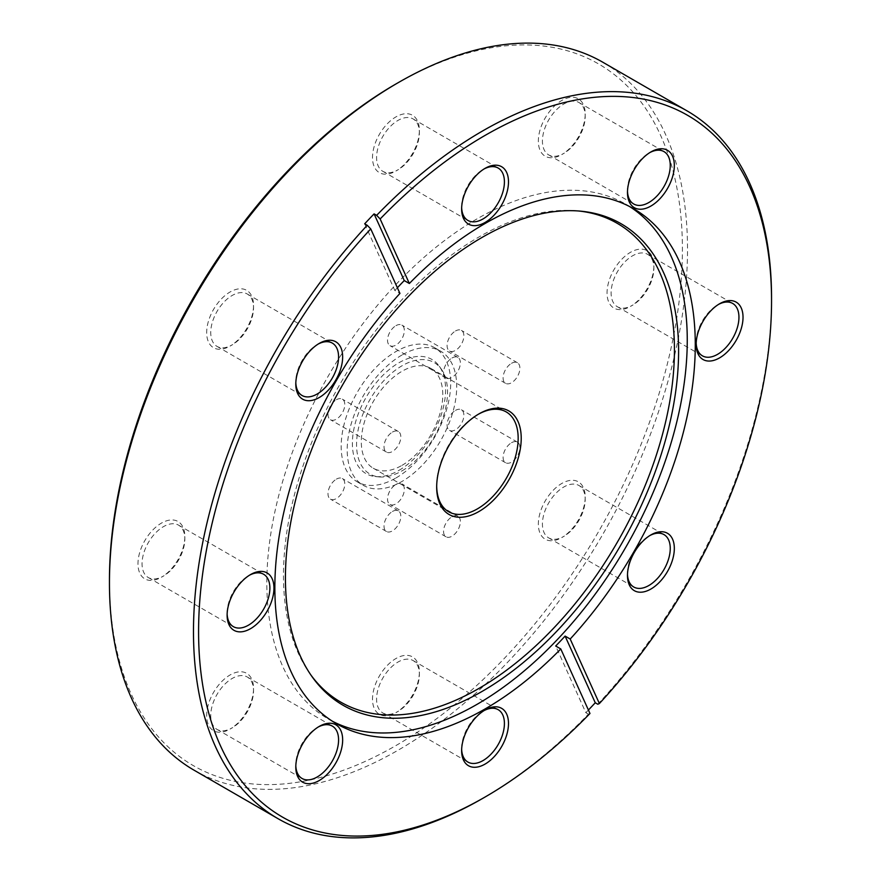 <?xml version="1.0" encoding="UTF-8"?>
<svg xmlns="http://www.w3.org/2000/svg" width="881" height="881" viewBox="0 0 881 881"><rect width="100%" height="100%" fill="white"/><g stroke="black" fill="none" stroke-linecap="round" stroke-linejoin="round"><path stroke-width="0.66" stroke-dasharray="4.41 3.3" d="M478.185 414.345A57.617 33.269 120 0 0 477.425 414.775L478.956 413.894L477.425 414.775A57.617 33.269 120 0 0 436.679 485.343A57.617 33.269 120 0 0 436.69 486.213M455.477 330.992A11.882 6.861 -60 0 1 461.424 330.408A11.882 6.861 -60 0 1 463.241 339.934A11.882 6.861 -60 0 1 455.477 350.407A11.882 6.861 -60 0 1 449.541 350.99A11.882 6.861 -60 0 1 447.713 341.465A11.882 6.861 -60 0 1 455.477 330.992M511.498 363.335A11.882 6.861 -60 0 1 517.444 362.752A11.882 6.861 -60 0 1 519.261 372.278A11.882 6.861 -60 0 1 511.498 382.75A11.882 6.861 -60 0 1 505.562 383.334A11.882 6.861 -60 0 1 503.734 373.808A11.882 6.861 -60 0 1 511.498 363.335M455.477 410.392A11.882 6.861 -60 0 1 461.424 409.797A11.882 6.861 -60 0 1 463.241 419.323A11.882 6.861 -60 0 1 455.477 429.796A11.882 6.861 -60 0 1 449.541 430.38A11.882 6.861 -60 0 1 447.713 420.865A11.882 6.861 -60 0 1 455.477 410.392M511.498 442.736A11.882 6.861 -60 0 1 517.444 442.141A11.882 6.861 -60 0 1 519.261 451.667A11.882 6.861 -60 0 1 511.498 462.14A11.882 6.861 -60 0 1 505.562 462.723A11.882 6.861 -60 0 1 503.734 453.208A11.882 6.861 -60 0 1 511.498 442.736M395.932 484.462A11.882 6.861 -60 0 1 401.879 483.867A11.882 6.861 -60 0 1 403.696 493.393A11.882 6.861 -60 0 1 395.932 503.866A11.882 6.861 -60 0 1 389.997 504.461A11.882 6.861 -60 0 1 388.169 494.935A11.882 6.861 -60 0 1 395.932 484.462M451.964 516.806A11.882 6.861 -60 0 1 457.9 516.211A11.882 6.861 -60 0 1 459.728 525.737A11.882 6.861 -60 0 1 451.964 536.21A11.882 6.861 -60 0 1 446.017 536.804A11.882 6.861 -60 0 1 444.2 527.279A11.882 6.861 -60 0 1 451.964 516.806M336.388 479.143A11.882 6.861 -60 0 1 342.335 478.548A11.882 6.861 -60 0 1 344.152 488.074A11.882 6.861 -60 0 1 336.388 498.547A11.882 6.861 -60 0 1 330.452 499.142A11.882 6.861 -60 0 1 328.624 489.616A11.882 6.861 -60 0 1 336.388 479.143M392.419 511.487A11.882 6.861 -60 0 1 398.355 510.892A11.882 6.861 -60 0 1 400.183 520.418A11.882 6.861 -60 0 1 392.419 530.891A11.882 6.861 -60 0 1 386.473 531.485A11.882 6.861 -60 0 1 384.656 521.959A11.882 6.861 -60 0 1 392.419 511.487M336.388 399.754A11.882 6.861 -60 0 1 342.335 399.159A11.882 6.861 -60 0 1 344.152 408.685A11.882 6.861 -60 0 1 336.388 419.158A11.882 6.861 -60 0 1 330.452 419.741A11.882 6.861 -60 0 1 328.624 410.227A11.882 6.861 -60 0 1 336.388 399.754M392.419 432.097A11.882 6.861 -60 0 1 398.355 431.503A11.882 6.861 -60 0 1 400.183 441.029A11.882 6.861 -60 0 1 392.419 451.501A11.882 6.861 -60 0 1 386.473 452.085A11.882 6.861 -60 0 1 384.656 442.57A11.882 6.861 -60 0 1 392.419 432.097M395.932 325.673A11.882 6.861 -60 0 1 401.879 325.089A11.882 6.861 -60 0 1 403.696 334.615A11.882 6.861 -60 0 1 395.932 345.088A11.882 6.861 -60 0 1 389.997 345.671A11.882 6.861 -60 0 1 388.169 336.146A11.882 6.861 -60 0 1 395.932 325.673M451.964 358.016A11.882 6.861 -60 0 1 457.9 357.433A11.882 6.861 -60 0 1 459.728 366.959A11.882 6.861 -60 0 1 451.964 377.431A11.882 6.861 -60 0 1 446.017 378.015A11.882 6.861 -60 0 1 444.2 368.489A11.882 6.861 -60 0 1 451.964 358.016M398.994 470.344A65.899 38.048 120 0 0 439.366 420.094A65.899 38.048 120 0 0 439.311 366.276A65.899 38.048 120 0 0 398.994 362.73A65.899 38.048 120 0 0 353.986 428.551A65.899 38.048 120 0 0 375.636 476.588A65.899 38.048 120 0 0 398.994 470.344M402.044 470.828A64.335 37.145 120 0 0 441.458 421.779A64.335 37.145 120 0 0 441.403 369.249A64.335 37.145 120 0 0 402.044 365.769A64.335 37.145 120 0 0 358.115 430.027A64.335 37.145 120 0 0 379.248 476.918A64.335 37.145 120 0 0 402.044 470.828M401.956 355.032A77.429 44.7 120 0 0 351.376 423.254A77.429 44.7 120 0 0 363.247 485.299A77.429 44.7 120 0 0 401.956 481.466A77.429 44.7 120 0 0 452.537 413.233A77.429 44.7 120 0 0 440.676 351.2A77.429 44.7 120 0 0 401.956 355.032M395.932 477.987A77.429 44.7 120 0 0 446.524 409.764A77.429 44.7 120 0 0 434.652 347.72A77.429 44.7 120 0 0 395.932 351.552A77.429 44.7 120 0 0 345.352 419.785A77.429 44.7 120 0 0 357.223 481.83A77.429 44.7 120 0 0 395.932 477.987M402.044 465.344A57.617 33.269 120 0 0 439.685 414.577A57.617 33.269 120 0 0 430.853 368.401A57.617 33.269 120 0 0 402.044 371.253A57.617 33.269 120 0 0 364.404 422.032A57.617 33.269 120 0 0 373.236 468.196A57.617 33.269 120 0 0 402.044 465.344M232.132 344.9L230.095 346.079A33.137 19.129 120 0 0 253.53 305.498A33.137 19.129 120 0 0 230.095 291.974A33.137 19.129 120 0 0 206.672 332.544A33.137 19.129 120 0 0 230.095 346.079L232.132 344.9A30.251 17.466 -60 0 1 217.012 346.398A30.251 17.466 -60 0 1 212.376 322.16A30.251 17.466 -60 0 1 232.132 295.498A30.251 17.466 -60 0 1 247.264 294.001A30.251 17.466 -60 0 1 253.53 307.854A30.251 17.466 -60 0 1 232.132 344.9M318.184 344.053A30.251 17.466 120 0 0 317.193 344.603L319.219 343.425M397.97 169.835L395.932 171.013A33.137 19.129 120 0 0 419.367 130.432A33.137 19.129 120 0 0 395.932 116.909A33.137 19.129 120 0 0 372.509 157.479A33.137 19.129 120 0 0 395.932 171.013L397.97 169.835A30.251 17.466 -60 0 1 382.85 171.332A30.251 17.466 -60 0 1 378.213 147.094A30.251 17.466 -60 0 1 397.97 120.433A30.251 17.466 -60 0 1 413.101 118.935A30.251 17.466 -60 0 1 419.367 132.789A30.251 17.466 -60 0 1 397.97 169.835M484.021 168.987A30.251 17.466 120 0 0 483.03 169.537L485.068 168.359L483.03 169.537A30.251 17.466 120 0 0 461.633 206.583A30.251 17.466 120 0 0 461.655 207.729M563.807 153.404L561.77 154.582A33.137 19.129 120 0 0 585.204 114.001A33.137 19.129 120 0 0 561.77 100.478A33.137 19.129 120 0 0 538.346 141.059A33.137 19.129 120 0 0 561.77 154.582L563.807 153.404A30.251 17.466 -60 0 1 548.687 154.902A30.251 17.466 -60 0 1 544.051 130.663A30.251 17.466 -60 0 1 563.807 104.013A30.251 17.466 -60 0 1 578.938 102.515A30.251 17.466 -60 0 1 585.204 116.358A30.251 17.466 -60 0 1 563.807 153.404M649.859 152.567A30.251 17.466 120 0 0 648.868 153.118L650.905 151.939L648.868 153.118A30.251 17.466 120 0 0 627.47 190.164A30.251 17.466 120 0 0 627.492 191.298M632.503 305.244L630.466 306.423A33.137 19.129 120 0 0 653.889 265.842A33.137 19.129 120 0 0 630.466 252.318A33.137 19.129 120 0 0 607.042 292.888A33.137 19.129 120 0 0 630.466 306.423L632.503 305.244A30.251 17.466 -60 0 1 617.383 306.742A30.251 17.466 -60 0 1 612.747 282.504A30.251 17.466 -60 0 1 632.503 255.842A30.251 17.466 -60 0 1 647.634 254.345A30.251 17.466 -60 0 1 653.889 268.198A30.251 17.466 -60 0 1 632.503 305.244M718.555 304.397A30.251 17.466 120 0 0 717.552 304.947L719.59 303.769L717.552 304.947A30.251 17.466 120 0 0 696.166 341.993A30.251 17.466 120 0 0 696.188 343.138M563.807 536.397L561.77 537.575A33.137 19.129 120 0 0 585.204 496.994A33.137 19.129 120 0 0 561.77 483.471A33.137 19.129 120 0 0 538.346 524.041A33.137 19.129 120 0 0 561.77 537.575L563.807 536.397A30.251 17.466 -60 0 1 548.687 537.895A30.251 17.466 -60 0 1 544.051 513.656A30.251 17.466 -60 0 1 563.807 486.995A30.251 17.466 -60 0 1 578.938 485.497A30.251 17.466 -60 0 1 585.204 499.351A30.251 17.466 -60 0 1 563.807 536.397M649.859 535.549A30.251 17.466 120 0 0 648.868 536.1L650.905 534.921L648.868 536.1A30.251 17.466 120 0 0 627.47 573.146A30.251 17.466 120 0 0 627.492 574.291M397.97 711.463L395.932 712.641A33.137 19.129 120 0 0 419.367 672.06A33.137 19.129 120 0 0 395.932 658.536A33.137 19.129 120 0 0 372.509 699.107A33.137 19.129 120 0 0 395.932 712.641L397.97 711.463A30.251 17.466 -60 0 1 382.85 712.96A30.251 17.466 -60 0 1 378.213 688.722A30.251 17.466 -60 0 1 397.97 662.06A30.251 17.466 -60 0 1 413.101 660.563A30.251 17.466 -60 0 1 419.367 674.417A30.251 17.466 -60 0 1 397.97 711.463M484.021 710.615A30.251 17.466 120 0 0 483.03 711.165L485.068 709.987L483.03 711.165A30.251 17.466 120 0 0 461.633 748.211A30.251 17.466 120 0 0 461.655 749.357M232.132 727.882L230.095 729.061A33.137 19.129 120 0 0 253.53 688.49A33.137 19.129 120 0 0 230.095 674.956A33.137 19.129 120 0 0 206.672 715.537A33.137 19.129 120 0 0 230.095 729.061L232.132 727.882A30.251 17.466 -60 0 1 217.012 729.391A30.251 17.466 -60 0 1 212.376 705.141A30.251 17.466 -60 0 1 232.132 678.491A30.251 17.466 -60 0 1 247.264 676.993A30.251 17.466 -60 0 1 253.53 690.836A30.251 17.466 -60 0 1 232.132 727.882M318.184 727.045A30.251 17.466 120 0 0 317.193 727.596L319.219 726.418M163.448 576.053L161.41 577.231A33.137 19.129 120 0 0 184.834 536.65A33.137 19.129 120 0 0 161.41 523.127A33.137 19.129 120 0 0 137.976 563.697A33.137 19.129 120 0 0 161.41 577.231L163.448 576.053A30.251 17.466 -60 0 1 148.316 577.551A30.251 17.466 -60 0 1 143.68 553.312A30.251 17.466 -60 0 1 163.448 526.651A30.251 17.466 -60 0 1 178.568 525.153A30.251 17.466 -60 0 1 184.834 539.007A30.251 17.466 -60 0 1 163.448 576.053M249.488 575.205A30.251 17.466 120 0 0 248.497 575.756L250.534 574.577L248.497 575.756A30.251 17.466 120 0 0 227.111 612.802A30.251 17.466 120 0 0 227.133 613.947M395.932 83.97A405.139 233.906 -60 0 1 682.412 249.378A405.139 233.906 -60 0 1 395.932 745.568A405.139 233.906 -60 0 1 109.453 580.172M194.117 770.225A408.74 235.987 120 0 0 398.487 749.984A408.74 235.987 120 0 0 665.507 389.787A408.74 235.987 120 0 0 602.857 62.254M310.872 674.978A276.447 159.604 -60 0 1 309.815 673.502A276.447 159.604 -60 0 1 309.594 447.768A276.447 159.604 -60 0 1 478.956 236.978A276.447 159.604 -60 0 1 576.945 210.812A276.447 159.604 -60 0 1 578.74 211M332.467 721.275A297.282 171.641 -60 0 1 328.404 719.061A297.282 171.641 -60 0 1 282.834 480.839A297.282 171.641 -60 0 1 477.05 218.873A297.282 171.641 -60 0 1 625.686 204.15A297.282 171.641 -60 0 1 629.64 206.55M589.973 713.478L588.398 714.161A408.74 235.987 -60 0 1 482.524 798.494M771.547 297.888A408.74 235.987 -60 0 1 597.814 704.227M588.409 710.031A408.74 235.987 -60 0 1 585.854 712.696L555.691 646.015M588.398 714.161L585.854 712.696M397.375 287.768A297.282 171.641 120 0 0 394.842 290.499L399.941 293.439M319.23 726.418L317.193 727.596A30.251 17.466 120 0 0 295.796 764.642A30.251 17.466 120 0 0 295.818 765.776M319.23 343.425L317.193 344.603A30.251 17.466 120 0 0 295.796 381.649A30.251 17.466 120 0 0 295.818 382.795M364.679 223.818L394.842 290.499M517.444 362.752L461.424 330.408M517.444 442.141L461.424 409.797M457.9 516.211L401.879 483.867M398.355 510.892L342.335 478.548M398.355 431.503L342.335 399.159M457.9 357.433L401.879 325.089M441.403 369.249L439.311 366.276M434.652 347.72L440.676 351.2M430.853 368.401L506.234 411.923M253.53 307.854L253.53 305.498M419.367 132.789L419.367 130.432M585.204 116.358L585.204 114.001M653.889 268.198L653.889 265.842M585.204 499.351L585.204 496.994M419.367 674.417L419.367 672.06M253.53 690.836L253.53 688.49M184.834 539.007L184.834 536.65M578.938 485.497L663.988 534.602M647.634 254.345L732.684 303.449M578.938 102.515L663.988 151.609M413.101 118.935L498.15 168.04M247.264 294.001L332.313 343.105M178.568 525.153L263.617 574.258M247.264 676.993L332.313 726.098M413.101 660.563L498.15 709.668M576.945 210.812L580.557 211.154M633.703 208.775L625.686 204.15M336.421 723.686L328.404 719.061M309.815 673.502L311.907 676.465M382.85 712.96L467.899 762.065M217.012 729.391L302.062 778.485M148.316 577.551L233.366 626.655M217.012 346.398L302.062 395.503M382.85 171.332L467.899 220.437M548.687 154.902L633.736 204.007M617.383 306.742L702.432 355.847M548.687 537.895L633.736 586.999M227.111 612.802L227.111 615.158M295.796 764.642L295.796 766.999M461.633 748.211L461.633 750.568M627.47 573.146L627.47 575.502M696.166 341.993L696.166 344.35M627.47 190.164L627.47 192.51M461.633 206.583L461.633 208.94M295.796 381.649L295.796 384.006M373.236 468.196L448.616 511.718M357.223 481.83L363.247 485.299M379.248 476.918L375.636 476.588M446.017 378.015L389.997 345.671M386.473 452.085L330.452 419.741M386.473 531.485L330.452 499.142M446.017 536.804L389.997 504.461M505.562 462.723L449.541 430.38M505.562 383.334L449.541 350.99M436.679 485.343L436.679 487.105"/><path stroke-width="1.32" d="M478.956 413.894L478.956 413.894A59.776 34.513 -60 0 1 521.222 438.298A59.776 34.513 -60 0 1 478.956 511.509A59.776 34.513 -60 0 1 436.679 487.105A59.776 34.513 -60 0 1 478.956 413.894L478.956 413.894M436.69 486.213A57.617 33.269 120 0 0 448.616 511.718A57.617 33.269 120 0 0 477.425 508.866A57.617 33.269 120 0 0 515.066 458.087A57.617 33.269 120 0 0 506.234 411.923A57.617 33.269 120 0 0 478.185 414.345M319.219 343.425L319.23 343.425A33.137 19.129 -60 0 1 342.654 356.959A33.137 19.129 -60 0 1 319.23 397.529A33.137 19.129 -60 0 1 295.796 384.006A33.137 19.129 -60 0 1 319.23 343.425L319.23 343.425M295.818 382.795A30.251 17.466 120 0 0 302.062 395.503A30.251 17.466 120 0 0 317.193 394.005A30.251 17.466 120 0 0 336.949 367.344A30.251 17.466 120 0 0 332.313 343.105A30.251 17.466 120 0 0 318.184 344.053M485.068 168.359L485.068 168.359A33.137 19.129 -60 0 1 508.491 181.893A33.137 19.129 -60 0 1 485.068 222.464A33.137 19.129 -60 0 1 461.633 208.94A33.137 19.129 -60 0 1 485.068 168.359L485.068 168.359M461.655 207.729A30.251 17.466 120 0 0 467.899 220.437A30.251 17.466 120 0 0 483.03 218.94A30.251 17.466 120 0 0 502.787 192.278A30.251 17.466 120 0 0 498.15 168.04A30.251 17.466 120 0 0 484.021 168.987M650.905 151.939L650.905 151.939A33.137 19.129 -60 0 1 674.328 165.463A33.137 19.129 -60 0 1 650.905 206.044A33.137 19.129 -60 0 1 627.47 192.51A33.137 19.129 -60 0 1 650.905 151.939L650.905 151.939M627.492 191.298A30.251 17.466 120 0 0 633.736 204.007A30.251 17.466 120 0 0 648.868 202.509A30.251 17.466 120 0 0 668.624 175.859A30.251 17.466 120 0 0 663.988 151.609A30.251 17.466 120 0 0 649.859 152.567M719.59 303.769L719.59 303.769A33.137 19.129 -60 0 1 743.024 317.303A33.137 19.129 -60 0 1 719.59 357.873A33.137 19.129 -60 0 1 696.166 344.35A33.137 19.129 -60 0 1 719.59 303.769L719.59 303.769M696.188 343.138A30.251 17.466 120 0 0 702.432 355.847A30.251 17.466 120 0 0 717.552 354.349A30.251 17.466 120 0 0 737.32 327.688A30.251 17.466 120 0 0 732.684 303.449A30.251 17.466 120 0 0 718.555 304.397M650.905 534.921L650.905 534.921A33.137 19.129 -60 0 1 674.328 548.456A33.137 19.129 -60 0 1 650.905 589.026A33.137 19.129 -60 0 1 627.47 575.502A33.137 19.129 -60 0 1 650.905 534.921L650.905 534.921M627.492 574.291A30.251 17.466 120 0 0 633.736 586.999A30.251 17.466 120 0 0 648.868 585.502A30.251 17.466 120 0 0 668.624 558.84A30.251 17.466 120 0 0 663.988 534.602A30.251 17.466 120 0 0 649.859 535.549M485.068 709.987L485.068 709.987A33.137 19.129 -60 0 1 508.491 723.521A33.137 19.129 -60 0 1 485.068 764.091A33.137 19.129 -60 0 1 461.633 750.568A33.137 19.129 -60 0 1 485.068 709.987L485.068 709.987M461.655 749.357A30.251 17.466 120 0 0 467.899 762.065A30.251 17.466 120 0 0 483.03 760.567A30.251 17.466 120 0 0 502.787 733.906A30.251 17.466 120 0 0 498.15 709.668A30.251 17.466 120 0 0 484.021 710.615M319.219 726.418L319.23 726.418A33.137 19.129 -60 0 1 342.654 739.941A33.137 19.129 -60 0 1 319.23 780.522A33.137 19.129 -60 0 1 295.796 766.999A33.137 19.129 -60 0 1 319.23 726.418L319.23 726.418M295.818 765.776A30.251 17.466 120 0 0 302.062 778.485A30.251 17.466 120 0 0 317.193 776.987A30.251 17.466 120 0 0 336.949 750.337A30.251 17.466 120 0 0 332.313 726.098A30.251 17.466 120 0 0 318.184 727.045M250.534 574.577L250.534 574.577A33.137 19.129 -60 0 1 273.958 588.112A33.137 19.129 -60 0 1 250.534 628.682A33.137 19.129 -60 0 1 227.111 615.158A33.137 19.129 -60 0 1 250.534 574.577L250.534 574.577M227.133 613.947A30.251 17.466 120 0 0 233.366 626.655A30.251 17.466 120 0 0 248.497 625.158A30.251 17.466 120 0 0 268.253 598.496A30.251 17.466 120 0 0 263.617 574.258A30.251 17.466 120 0 0 249.488 575.205M109.453 583.112L109.453 580.172A405.139 233.906 -60 0 1 395.932 83.97L398.476 82.506A408.74 235.987 120 0 0 398.476 82.506A408.74 235.987 120 0 0 109.453 583.112A408.74 235.987 120 0 0 194.117 770.225L278.143 818.746A408.74 235.987 -60 0 1 367.223 225.283L364.679 223.818A408.74 235.987 -60 0 1 374.084 213.885L404.258 280.565A297.282 171.641 120 0 0 397.375 287.768M482.006 237.463A278.022 160.518 -60 0 1 580.557 211.154A278.022 160.518 -60 0 1 671.862 413.773A278.022 160.518 -60 0 1 482.006 691.464A278.022 160.518 -60 0 1 311.907 676.465A278.022 160.518 -60 0 1 311.687 449.453A278.022 160.518 -60 0 1 482.006 237.463M578.74 211A276.447 159.604 -60 0 1 667.457 413.607A276.447 159.604 -60 0 1 478.956 688.413A276.447 159.604 -60 0 1 310.872 674.978M629.64 206.55A297.282 171.641 -60 0 1 670.155 446.017A297.282 171.641 -60 0 1 477.05 704.337A297.282 171.641 -60 0 1 332.467 721.275M482.524 798.494L485.068 797.03A405.139 233.906 120 0 0 589.973 713.478L560.779 648.956A297.282 171.641 -60 0 1 485.068 708.963A297.282 171.641 -60 0 1 336.421 723.686A297.282 171.641 -60 0 1 399.941 293.439L370.747 228.906A405.139 233.906 120 0 0 204.601 695.572A405.139 233.906 120 0 0 485.068 797.03L482.524 798.494A408.74 235.987 -60 0 1 482.513 798.494A408.74 235.987 -60 0 1 278.143 818.746M560.779 648.956L555.691 646.015A297.282 171.641 120 0 0 565.095 636.082L570.194 639.022A297.282 171.641 -60 0 0 633.703 208.775A297.282 171.641 -60 0 0 485.068 223.499A297.282 171.641 -60 0 0 409.346 283.506L380.151 218.973A405.139 233.906 120 0 1 771.547 300.828L771.547 297.888A408.74 235.987 -60 0 0 686.883 110.775L602.857 62.254A408.74 235.987 120 0 0 398.487 82.506L395.932 83.97M374.084 213.885L376.639 215.349A408.74 235.987 -60 0 1 482.513 131.016A408.74 235.987 -60 0 1 686.883 110.775M570.194 639.022L599.377 703.545L597.814 704.227L595.259 702.763A408.74 235.987 -60 0 1 588.409 710.031M599.377 703.545A405.139 233.906 120 0 0 771.547 300.828M404.258 280.565L409.346 283.506M376.639 215.349L380.151 218.973M367.223 225.283L370.747 228.906M595.259 702.763L565.095 636.082"/></g></svg>
